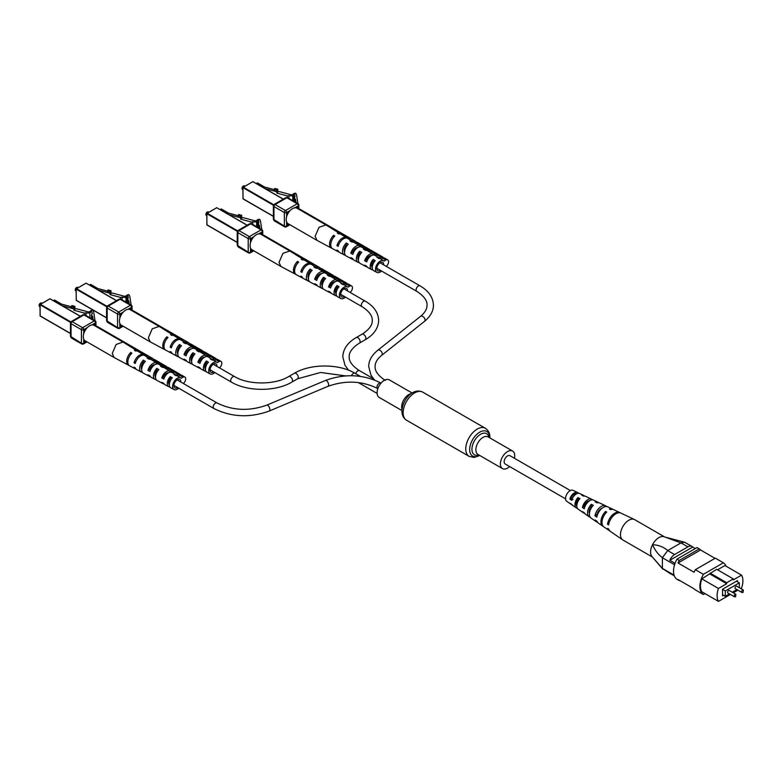 <?xml version="1.0" encoding="UTF-8"?>
<svg xmlns="http://www.w3.org/2000/svg" width="783" height="783" viewBox="0 0 783 783"><rect width="100%" height="100%" fill="white"/><g stroke="black" fill="none" stroke-linecap="round" stroke-linejoin="round"><path stroke-width="1.17" d="M514.411 458.261A10.14 5.853 120 0 0 514.715 455.686A10.14 5.853 120 0 0 512.62 451.047A10.14 5.853 120 0 0 504.81 453.768A10.14 5.853 120 0 0 500.386 463.967A10.14 5.853 120 0 0 502.48 468.606A10.14 5.853 120 0 0 509.625 466.551M412.093 393.007L389.347 379.882A10.14 5.853 120 0 0 381.536 382.593A10.14 5.853 120 0 0 377.112 392.792A10.14 5.853 120 0 0 379.207 397.431L401.953 410.566M570.357 490.559L509.939 455.677A4.786 2.76 120 0 0 507.55 455.921A4.786 2.76 120 0 0 504.418 460.14A4.786 2.76 120 0 0 505.152 463.976L565.571 498.859M736.02 586.271A1.419 0.822 120 0 0 735.09 587.524A1.419 0.822 120 0 0 735.306 588.659L741.902 592.467A1.419 0.822 -60 0 1 741.687 591.331A1.419 0.822 -60 0 1 742.617 590.079A1.419 0.822 -60 0 1 743.321 590.01L736.725 586.203A1.419 0.822 120 0 0 736.02 586.271M728.562 590.578A1.419 0.822 120 0 0 727.642 591.821A1.419 0.822 120 0 0 727.857 592.966L734.454 596.773A1.419 0.822 -60 0 1 734.229 595.628A1.419 0.822 -60 0 1 735.159 594.385A1.419 0.822 -60 0 1 735.873 594.307L729.276 590.499A1.419 0.822 120 0 0 728.562 590.578M739.318 587.69L739.318 582.875L725.273 590.989L725.273 596.284L729.443 593.876M732.281 592.242L736.891 589.57M736.881 581.475L736.881 580.976M739.318 582.875L736.451 581.221L722.543 589.247L722.543 595.873L723.551 595.295M726.037 566.187A18.009 10.394 120 0 0 723.365 562.791L703.379 574.33A18.009 10.394 120 0 0 703.379 594.522L704.984 593.592M710.073 573.117L726.702 582.709L733.299 578.901L716.67 569.31L701.832 578.862A17.197 9.934 120 0 0 701.832 591.772L718.461 601.373L730.441 594.454M740.738 588.513L741.54 588.053A17.197 9.934 120 0 0 741.54 575.143L724.911 565.541L717.531 569.799M741.54 575.143L733.299 579.9L733.299 578.901M710.073 574.105L726.702 583.707L718.461 588.464L701.832 578.862M703.379 594.522L695.343 589.893A18.009 10.394 120 0 1 694.081 588.806L678.029 579.537A18.009 10.394 120 0 0 679.292 580.624L679.605 580.448M679.292 560.432A18.009 10.394 120 0 0 678.029 562.987L700.56 549.979A18.009 10.394 120 0 0 699.288 548.883L679.292 560.432L677.001 559.111A18.009 10.394 120 0 0 677.001 579.303L679.292 580.624M674.564 564.778L662.389 557.75L662.389 568.399L674.065 575.133M674.29 575.799L669.788 573.205A8.104 4.678 120 0 0 670.522 573.822A8.104 4.678 120 0 0 671.423 574.145M695.324 548.531L692.74 547.043L669.788 560.295L675.054 563.329M692.74 547.043A8.104 4.678 120 0 0 692.006 546.426A8.104 4.678 120 0 0 687.954 546.828L674.574 554.55A8.104 4.678 120 0 0 669.788 560.295M687.954 546.828L680.956 542.913L667.703 550.576L674.574 554.55M699.288 548.883L696.997 547.562L677.001 559.111M715.036 558.338L700.56 549.979M723.365 562.791L715.339 558.152L695.343 569.701A18.009 10.394 120 0 0 694.081 572.256L678.029 562.987M703.379 574.33L695.343 569.701M737.449 581.798L737.449 580.643L722.543 589.247M718.461 588.464A17.197 9.934 120 0 0 718.461 601.373M733.28 592.819L737.899 590.157M726.702 582.709L726.702 583.707M725.273 596.284L722.543 594.708M725.273 590.989L722.543 589.413M680.956 542.913L664.043 536.698A11.755 6.793 120 0 0 652.533 544.723C658.209 544.929 663.299 546.857 667.811 550.508M662.389 557.75L662.418 557.653C658.249 554.599 654.95 550.283 652.533 544.723A11.755 6.793 120 0 0 651.955 556.488A11.755 6.793 120 0 0 652.004 556.547A11.755 6.793 -60 0 1 651.466 547.229A11.755 6.793 -60 0 1 658.454 537.882A11.755 6.793 -60 0 1 664.053 536.698M651.955 556.488L662.389 568.399M670.522 573.822L662.418 568.458M681.083 542.864L684.459 542.188L692.006 546.426M662.418 557.653L667.703 550.576M652.425 557.046L622.925 540.016A11.755 6.793 -60 0 1 622.661 539.849A11.755 6.793 -60 0 1 620.498 535.141A11.755 6.793 -60 0 1 628.348 520.509A11.755 6.793 -60 0 1 634.406 519.501A11.755 6.793 -60 0 1 634.68 519.648L664.424 536.825M589.423 513.658A6.225 3.592 -60 0 1 589.139 512.288A6.225 3.592 -60 0 1 591.429 506.219L592.193 506.63M576.817 506.131A5.559 3.21 -60 0 1 576.141 504.213A5.559 3.21 -60 0 1 577.991 499.035L579.068 499.613M590.176 517.162A8.496 4.904 -60 0 1 589.1 516.711L585.547 514.265A8.153 4.708 -60 0 1 584.47 512.904L582.601 511.651A7.967 4.6 120 0 0 583.638 512.953A7.967 4.6 120 0 0 584.725 513.384M622.661 539.849L610.378 531.383A10.561 6.098 -60 0 1 608.783 529.102L607.706 528.388A10.463 6.039 120 0 0 609.291 530.629A10.463 6.039 120 0 0 609.869 530.952M603.321 526.43A9.827 5.667 -60 0 1 602.744 526.117L598.378 523.103A9.396 5.422 -60 0 1 597.018 521.272L595.149 520.02A9.21 5.315 120 0 0 596.47 521.791A9.21 5.315 120 0 0 597.527 522.261M577.374 508.284A7.253 4.189 -60 0 1 576.278 507.873L572.725 505.426A6.91 3.984 -60 0 1 571.933 504.516A6.724 3.886 120 0 1 570.817 504.105A6.724 3.886 120 0 1 570.063 503.273L571.933 504.516M578.431 493.241A6.724 3.886 120 0 0 577.531 492.478L573.048 490.344A6.323 3.651 120 0 0 568.115 492.341A6.323 3.651 120 0 0 565.571 498.761A6.323 3.651 120 0 0 566.726 501.286L570.817 504.105M602.744 526.117A9.827 5.667 -60 0 1 600.943 522.192A9.827 5.667 -60 0 1 605.621 511.465L606.766 512.033A9.925 5.735 120 0 0 602.01 522.897A9.925 5.735 120 0 0 603.83 526.871L609.291 530.629M589.1 516.711A8.496 4.904 -60 0 1 587.544 513.315A8.496 4.904 -60 0 1 591.341 504.281L593.338 505.289A8.682 5.011 120 0 0 589.413 514.558A8.682 5.011 120 0 0 591.008 518.023L596.47 521.791M576.278 507.873A7.253 4.189 -60 0 1 574.947 504.976A7.253 4.189 -60 0 1 577.913 497.557L579.919 498.556A7.438 4.297 120 0 0 576.817 506.219A7.438 4.297 120 0 0 578.187 509.185L583.638 512.953M620.302 512.875A10.463 6.039 120 0 0 619.735 512.532L613.755 509.684A9.925 5.735 120 0 0 610.544 509.616L609.399 509.048A9.827 5.667 -60 0 1 612.551 509.116A9.827 5.667 -60 0 1 613.118 509.459M606.61 506.532A9.21 5.315 120 0 0 605.67 505.847L599.68 502.999A8.682 5.011 120 0 0 597.116 502.872L595.119 501.864A8.496 4.904 -60 0 1 597.586 502.011A8.496 4.904 -60 0 1 598.515 502.715M592.525 499.877A7.967 4.6 120 0 0 591.605 499.163L585.615 496.314A7.438 4.297 120 0 0 583.697 496.138L581.691 495.14A7.253 4.189 -60 0 1 583.521 495.326A7.253 4.189 -60 0 1 584.431 496.06M619.735 512.532A10.463 6.039 120 0 0 612.453 514.93A10.463 6.039 120 0 0 607.51 524.209L608.577 524.913A10.561 6.098 -60 0 1 613.569 515.527A10.561 6.098 -60 0 1 620.929 513.1L634.406 519.501M605.67 505.847A9.21 5.315 120 0 0 594.943 515.84L596.812 517.093A9.396 5.422 -60 0 1 607.765 506.846L612.551 509.116M591.605 499.163A7.967 4.6 120 0 0 582.395 507.472L584.265 508.715A8.153 4.708 -60 0 1 593.7 500.161L597.586 502.011M577.531 492.478A6.724 3.886 120 0 0 569.867 499.094L571.727 500.337A6.91 3.984 -60 0 1 579.626 493.476L583.521 495.326M602.293 508.089A6.607 3.817 120 0 0 596.9 514.597L597.409 514.911M589.697 500.738A5.941 3.435 120 0 0 583.942 506.484L584.774 507.002M576.728 493.691A5.275 3.044 120 0 0 571.003 498.36L572.931 499.574M608.929 523.289L607.51 524.209M596.9 514.597L594.943 515.84M583.942 506.484L582.395 507.472M571.003 498.36L569.867 499.094M605.621 511.465L605.699 513.178M591.341 504.281L591.429 506.219M577.913 497.557L577.991 499.035M243.327 186.06A1.625 0.94 -60 0 0 243.19 186.129A1.625 0.94 -60 0 0 242.045 188.116L242.045 188.449A2.026 1.174 120 0 0 242.466 189.378L242.877 189.613M287.43 223.184L287.508 224.564L288.653 224.007M297.579 208.552L297.491 207.28L296.248 207.896M288.751 212.232L287.713 212.829L287.43 214.522M244.903 186.1L244.492 185.865A2.026 1.174 120 0 0 243.484 185.963A2.026 1.174 120 0 0 242.045 188.449M256.325 183.516L257.411 182.889L264.585 187.02L274.158 189.603M274.158 189.31L277.104 190.103L277.104 191.424L274.158 190.631L274.158 189.31L274.843 188.458L277.789 189.251L277.789 191.904L279.218 191.571L291.335 194.83L292.519 194.527L293.537 195.114L292.773 195.828L287.214 195.887L276.82 193.098L276.82 191.766L265.222 188.644M276.82 193.098L277.789 191.904M277.104 190.103L277.789 189.251M287.214 197.502L287.214 195.887M293.537 201.074L293.537 195.114M293.508 201.055L293.508 195.407M292.773 200.634L292.773 195.828M288.888 198.393L288.888 195.554M354.219 242.505A2.574 1.488 -60 0 1 354.934 242.593A2.574 1.488 -60 0 1 355.286 242.955M363.048 247.408L361.903 246.831A2.77 1.595 120 0 0 361.443 247.017M366.845 250.433A2.907 1.683 -60 0 1 368.568 250.08A2.907 1.683 -60 0 1 369.018 250.58M377.103 254.857L375.987 254.26A3.103 1.791 120 0 0 374.176 255.082M382.75 258.214A3.24 1.869 120 0 0 382.212 257.568A3.24 1.869 120 0 0 379.638 258.547M340.302 233.951A8.388 4.845 120 0 0 339.783 233.53L325.914 224.917L319.043 227.305L315.148 236.28L316.998 240.361L331.385 248.064A8.388 4.845 120 0 0 332.012 248.309M325.914 224.917L296.963 208.2A8.926 5.148 120 0 0 290.092 210.588A8.926 5.148 120 0 0 286.196 219.563A8.926 5.148 120 0 0 288.046 223.654L316.998 240.371M380.558 262.422A4.943 2.858 -60 0 1 380.558 263.078A3.24 1.869 120 0 0 380.558 263.068M357.831 258.106A5.422 3.132 120 0 0 357.87 258.087A5.422 3.132 120 0 0 358.457 257.685M353.436 252.792L352.487 252.263A5.471 3.161 -60 0 1 355.864 248.035A5.471 3.161 -60 0 1 357.831 247.516M367.276 260.465L366.229 259.887A5.138 2.966 -60 0 1 369.331 256.09A5.138 2.966 -60 0 1 371.426 255.64M383.66 264.869A4.864 2.809 120 0 0 382.691 262.374A4.864 2.809 120 0 0 380.225 262.599A4.864 2.809 120 0 0 377.034 266.915A4.864 2.809 120 0 0 377.827 270.801A4.864 2.809 120 0 0 380.225 270.546A4.864 2.809 120 0 0 380.469 270.399M381.575 271.035A6.704 3.866 -60 0 1 376.936 272.415A6.704 3.866 -60 0 1 375.488 269.303A6.704 3.866 -60 0 1 378.453 262.52A6.704 3.866 -60 0 1 383.641 260.798A6.704 3.866 -60 0 1 384.032 261.111L385.872 260.054L382.721 258.233L381.057 259.193M376.936 272.415L373.726 270.693A6.822 3.935 -60 0 1 372.248 267.532A6.822 3.935 -60 0 1 375.214 260.69L373.207 259.457A6.9 3.984 120 0 0 370.193 266.406A6.9 3.984 120 0 0 371.68 269.606A6.9 3.984 120 0 0 372.855 269.89M367.012 266.778A7.116 4.111 -60 0 1 365.847 266.484L360.004 263.362A7.331 4.228 -60 0 1 358.418 259.966A7.331 4.228 -60 0 1 361.736 252.459L359.73 251.235A7.409 4.277 120 0 0 356.353 258.84A7.409 4.277 120 0 0 357.958 262.266A7.409 4.277 120 0 0 359.123 262.569M353.28 259.457A7.624 4.404 -60 0 1 352.125 259.144L346.282 256.021A7.84 4.522 -60 0 1 344.579 252.39A7.84 4.522 -60 0 1 348.259 244.237L346.252 243.014A7.918 4.571 120 0 0 342.523 251.265A7.918 4.571 120 0 0 344.236 254.925A7.918 4.571 120 0 0 345.391 255.248M339.019 252.048A8.133 4.698 -60 0 1 338.393 251.803L332.56 248.681A8.349 4.815 -60 0 1 330.749 244.815A8.349 4.815 -60 0 1 334.791 236.026L333.646 235.321A8.388 4.845 120 0 0 329.574 244.179A8.388 4.845 120 0 0 331.385 248.064M338.393 251.803A8.133 4.698 -60 0 1 336.954 250.041L338.139 250.687A8.084 4.669 120 0 0 339.568 252.429L344.236 254.925M352.125 259.144A7.624 4.404 -60 0 1 350.813 257.597L352.879 258.723A7.546 4.355 120 0 0 354.161 260.24L357.958 262.266M365.847 266.484A7.116 4.111 -60 0 1 364.672 265.153L366.738 266.279A7.037 4.062 120 0 0 367.883 267.571L371.68 269.606M375.537 255.757L376.985 254.925L380.714 257.078L379.05 258.038A6.9 3.984 120 0 0 378.581 257.656A6.9 3.984 120 0 0 376.926 257.313L378.933 258.537A6.822 3.935 -60 0 1 380.548 258.879L383.641 260.798M378.581 257.656L374.93 255.385A7.037 4.062 120 0 0 366.738 261.913L364.672 260.788A7.116 4.111 -60 0 1 372.953 254.162A7.116 4.111 -60 0 1 373.501 254.622L374.979 253.761L369.243 250.452L368.079 251.128M362.558 247.692L363.508 247.144L367.237 249.297L366.004 250.002A7.409 4.277 120 0 0 365.367 249.434A7.409 4.277 120 0 0 363.459 249.082L365.465 250.306A7.331 4.228 -60 0 1 367.335 250.668L372.953 254.162M365.367 249.434L361.707 247.164A7.546 4.355 120 0 0 352.879 254.358L350.813 253.232A7.624 4.404 -60 0 1 359.74 245.94A7.624 4.404 -60 0 1 360.454 246.596L361.501 245.989L355.766 242.671L355.1 243.063M348.758 239.109L353.759 241.516L352.947 241.986A7.918 4.571 120 0 0 352.154 241.223A7.918 4.571 120 0 0 349.981 240.861L351.988 242.084A7.84 4.522 -60 0 1 354.122 242.446L359.74 245.94M349.179 238.864A3.993 2.31 -60 0 1 351.068 238.727A3.993 2.31 -60 0 1 351.166 238.795L350.021 238.13A3.993 2.31 120 0 0 349.923 238.061A3.993 2.31 120 0 0 348.024 238.208L347.652 238.423A8.084 4.669 120 0 0 338.139 246.312L336.954 245.676A8.133 4.698 -60 0 1 346.526 237.729A8.133 4.698 -60 0 1 347.045 238.149M339.783 233.53A8.388 4.845 120 0 0 337.365 233.168L338.51 233.872A8.349 4.815 -60 0 1 340.899 234.234L346.526 237.729M339.205 243.572A5.804 3.347 -60 0 1 339.793 242.544M347.123 245.539L346.252 245.02A5.657 3.269 120 0 0 344.589 252.243M360.699 253.692L359.73 253.105A5.324 3.073 120 0 0 358.418 259.985M374.264 261.845L373.207 261.199A4.992 2.887 120 0 0 372.248 267.678M376.985 254.925A3.993 2.31 -60 0 1 378.874 254.778A3.993 2.31 -60 0 1 378.972 254.847L376.966 253.692A3.993 2.31 120 0 0 376.868 253.623A3.993 2.31 120 0 0 374.979 253.761M380.714 257.078A3.993 2.31 -60 0 1 382.603 256.932A3.993 2.31 -60 0 1 383.337 257.979M376.868 253.623L371.132 250.315A3.993 2.31 120 0 0 369.243 250.452M363.508 247.144A3.993 2.31 -60 0 1 365.407 247.007A3.993 2.31 -60 0 1 365.504 247.066L363.498 245.911A3.993 2.31 120 0 0 363.4 245.842A3.993 2.31 120 0 0 361.501 245.989M367.237 249.297A3.993 2.31 -60 0 1 369.126 249.151A3.993 2.31 -60 0 1 369.86 250.208M363.4 245.842L357.665 242.534A3.993 2.31 120 0 0 355.766 242.671M353.759 241.516A3.993 2.31 -60 0 1 355.658 241.379A3.993 2.31 -60 0 1 356.392 242.427M349.923 238.061L344.187 234.753A3.993 2.31 120 0 0 342.298 234.9L342.132 234.988M348.024 238.208L342.298 234.9M386.205 266.337A3.993 2.31 120 0 0 388.456 262.834A3.993 2.31 120 0 0 387.761 259.917L384.61 258.096A3.993 2.31 120 0 0 382.721 258.233M387.761 259.917A3.993 2.31 120 0 0 385.872 260.054M341.026 234.303L341.143 234.234A3.993 2.31 -60 0 1 343.042 234.097L300.036 209.267A3.993 2.31 120 0 0 298.675 209.178M341.143 234.234L337.786 232.297M343.042 234.097A3.993 2.31 -60 0 1 343.531 234.567M333.646 235.321L333.646 237.288M346.252 243.014L346.252 245.02M359.73 251.235L359.73 253.105M373.207 259.457L373.207 261.199M350.021 238.13L348.543 238.981M338.687 244.668L336.954 245.676M352.487 252.263L350.813 253.232M363.498 245.911L361.903 246.831M366.229 259.887L364.672 260.788M376.966 253.692L375.987 254.26M293.067 194.83L294.281 193.89L293.478 193.665L295.534 193.166A8.104 4.678 180 0 1 296.6 195.104L297.941 203.619M287.997 224.378L288.937 224.173M288.291 224.545A1.625 0.94 -60 0 1 287.478 224.623A1.625 0.94 -60 0 1 287.146 223.889L287.146 222.861M289.172 211.655L288.291 212.164A1.625 0.94 -60 0 0 287.146 214.151L287.146 215.178M297.863 208.718L297.863 207.965A1.625 0.94 -60 0 0 297.53 207.221A1.625 0.94 -60 0 0 296.718 207.299L295.827 207.808M296.062 202.533L295.592 199.528L294.369 197.923L294.917 195.192A6.401 3.7 0 0 0 294.281 193.89L295.534 193.166M295.592 202.259L295.592 199.528M273.365 219.191L284.337 226.101L284.337 212.526L273.952 206.536L273.952 220.111A1.625 0.94 120 0 0 274.295 220.855L273.365 219.191L273.365 205.812L274.167 204.402L285.756 197.717L286.852 197.766L275.097 204.549L285.482 210.549L297.237 203.756L286.852 197.766A1.625 0.94 120 0 1 287.664 197.688L285.756 197.717M273.952 205.215L273.952 206.536A1.625 0.94 120 0 1 275.097 204.549L273.952 205.215M207.211 212.134A1.625 0.94 -60 0 0 207.074 212.203A1.625 0.94 -60 0 0 205.929 214.18L205.929 214.513A2.026 1.174 120 0 0 206.35 215.442L206.751 215.677M251.304 249.248L251.392 250.638L252.537 250.071M261.453 234.616L261.375 233.344L260.132 233.97M252.635 238.296L251.304 239.392L251.304 240.587M208.777 212.164L208.376 211.929A2.026 1.174 120 0 0 207.358 212.036A2.026 1.174 120 0 0 205.929 214.513M220.209 209.58L221.295 208.953L228.46 213.093L238.042 215.668M238.042 215.374L240.978 216.167L240.978 217.498L238.042 216.705L238.042 215.374L238.727 214.532L241.663 215.325L241.663 217.968L243.092 217.635L255.219 220.894L256.393 220.6L257.411 221.188L256.648 221.902L251.089 221.961L240.704 219.162L240.704 217.84L229.096 214.718M240.704 219.162L241.663 217.968M240.978 216.167L241.663 215.325M251.089 223.566L251.089 221.961M257.411 227.139L257.411 221.188M257.382 227.129L257.382 221.472M256.648 226.698L256.648 221.902M252.762 224.457L252.762 221.618M318.094 268.579A2.574 1.488 -60 0 1 318.808 268.657A2.574 1.488 -60 0 1 319.17 269.019M326.932 273.473L325.777 272.895A2.77 1.595 120 0 0 325.317 273.091M330.72 276.497A2.907 1.683 -60 0 1 332.452 276.154A2.907 1.683 -60 0 1 332.902 276.653M340.977 280.931L339.861 280.324A3.103 1.791 120 0 0 338.06 281.146M346.624 284.288A3.24 1.869 120 0 0 346.086 283.642A3.24 1.869 120 0 0 343.522 284.62M304.176 260.015A8.388 4.845 120 0 0 303.657 259.604L289.798 250.981L282.917 253.369L279.032 262.354L280.872 266.435L295.269 274.128A8.388 4.845 120 0 0 295.896 274.373M289.798 250.981L260.847 234.264A8.926 5.148 120 0 0 253.966 236.652A8.926 5.148 120 0 0 250.071 245.637A8.926 5.148 120 0 0 251.92 249.718L280.872 266.435M344.442 288.487A4.943 2.858 -60 0 1 344.442 289.142A3.24 1.869 120 0 0 344.442 289.133M321.705 284.18A5.422 3.132 120 0 0 321.744 284.151A5.422 3.132 120 0 0 322.342 283.759M317.311 278.856L316.361 278.337A5.471 3.161 -60 0 1 319.738 274.099A5.471 3.161 -60 0 1 321.705 273.59M331.16 286.529L330.113 285.952A5.138 2.966 -60 0 1 333.215 282.154A5.138 2.966 -60 0 1 335.3 281.714M347.535 290.933A4.864 2.809 120 0 0 346.566 288.438A4.864 2.809 120 0 0 344.109 288.663A4.864 2.809 120 0 0 340.918 292.979A4.864 2.809 120 0 0 341.701 296.874A4.864 2.809 120 0 0 344.109 296.61A4.864 2.809 120 0 0 344.344 296.463M345.46 297.1A6.704 3.866 -60 0 1 340.82 298.48A6.704 3.866 -60 0 1 339.362 295.377A6.704 3.866 -60 0 1 342.337 288.584A6.704 3.866 -60 0 1 347.515 286.872A6.704 3.866 -60 0 1 347.916 287.185L349.747 286.118L346.595 284.298L344.931 285.257M340.82 298.48L337.61 296.767A6.822 3.935 -60 0 1 336.132 293.605A6.822 3.935 -60 0 1 339.088 286.754L337.082 285.531A6.9 3.984 120 0 0 334.067 292.47A6.9 3.984 120 0 0 335.564 295.671A6.9 3.984 120 0 0 336.729 295.954M330.886 292.842A7.116 4.111 -60 0 1 329.721 292.548L323.878 289.426A7.331 4.228 -60 0 1 322.293 286.03A7.331 4.228 -60 0 1 325.611 278.533L323.604 277.299A7.409 4.277 120 0 0 320.237 284.904A7.409 4.277 120 0 0 321.842 288.33A7.409 4.277 120 0 0 322.997 288.633M317.154 285.521A7.624 4.404 -60 0 1 315.999 285.208L310.156 282.086A7.84 4.522 -60 0 1 308.463 278.454A7.84 4.522 -60 0 1 312.143 270.311L310.137 269.088A7.918 4.571 120 0 0 306.398 277.329A7.918 4.571 120 0 0 308.111 280.999A7.918 4.571 120 0 0 309.265 281.322M302.904 278.112A8.133 4.698 -60 0 1 302.277 277.877L296.434 274.755A8.349 4.815 -60 0 1 294.623 270.889A8.349 4.815 -60 0 1 298.666 262.09L297.52 261.395A8.388 4.845 120 0 0 293.449 270.243A8.388 4.845 120 0 0 295.269 274.128M302.277 277.877A8.133 4.698 -60 0 1 300.838 276.105L302.013 276.751A8.084 4.669 120 0 0 303.442 278.503L308.111 280.999M315.999 285.208A7.624 4.404 -60 0 1 314.688 283.671L316.753 284.797A7.546 4.355 120 0 0 318.045 286.304L321.842 288.33M329.721 292.548A7.116 4.111 -60 0 1 328.547 291.227L330.612 292.353A7.037 4.062 120 0 0 331.767 293.645L335.564 295.671M339.411 281.831L340.859 280.989L344.589 283.143L342.925 284.102A6.9 3.984 120 0 0 342.455 283.72A6.9 3.984 120 0 0 340.811 283.377L342.817 284.601A6.822 3.935 -60 0 1 344.422 284.943L347.515 286.872M342.455 283.72L338.804 281.449A7.037 4.062 120 0 0 330.612 287.978L328.547 286.852A7.116 4.111 -60 0 1 336.837 280.226A7.116 4.111 -60 0 1 337.375 280.686L338.853 279.834L333.118 276.526L331.953 277.192M326.433 273.756L327.392 273.208L331.111 275.362L329.888 276.076A7.409 4.277 120 0 0 329.242 275.508A7.409 4.277 120 0 0 327.333 275.156L329.34 276.379A7.331 4.228 -60 0 1 331.209 276.732L336.837 280.226M329.242 275.508L325.591 273.238A7.546 4.355 120 0 0 316.753 280.422L314.688 279.296A7.624 4.404 -60 0 1 323.624 272.014A7.624 4.404 -60 0 1 324.328 272.66L325.376 272.053L319.65 268.745L318.984 269.127M312.632 265.183L317.644 267.58L316.831 268.05A7.918 4.571 120 0 0 316.029 267.287A7.918 4.571 120 0 0 313.856 266.934L315.872 268.158A7.84 4.522 -60 0 1 317.996 268.51L323.624 272.014M313.053 264.938A3.993 2.31 -60 0 1 314.942 264.791A3.993 2.31 -60 0 1 315.05 264.86L313.895 264.194A3.993 2.31 120 0 0 313.797 264.135A3.993 2.31 120 0 0 311.908 264.272L311.526 264.497A8.084 4.669 120 0 0 302.013 272.386L300.838 271.74A8.133 4.698 -60 0 1 310.401 263.793A8.133 4.698 -60 0 1 310.929 264.214M303.657 259.604A8.388 4.845 120 0 0 301.249 259.242L302.395 259.936A8.349 4.815 -60 0 1 304.783 260.299L310.401 263.793M303.08 269.636A5.804 3.347 -60 0 1 303.677 268.608M311.008 271.613L310.137 271.084A5.657 3.269 120 0 0 308.463 278.308M324.573 279.756L323.604 279.179A5.324 3.073 120 0 0 322.293 286.049M338.148 287.909L337.082 287.273A4.992 2.887 120 0 0 336.132 293.742M340.859 280.989A3.993 2.31 -60 0 1 342.758 280.852A3.993 2.31 -60 0 1 342.856 280.911L340.85 279.756A3.993 2.31 120 0 0 340.752 279.688A3.993 2.31 120 0 0 338.853 279.834M344.589 283.143A3.993 2.31 -60 0 1 346.478 283.006A3.993 2.31 -60 0 1 347.212 284.053M340.752 279.688L335.016 276.379A3.993 2.31 120 0 0 333.118 276.526M327.392 273.208A3.993 2.31 -60 0 1 329.281 273.071A3.993 2.31 -60 0 1 329.379 273.13L327.372 271.975A3.993 2.31 120 0 0 327.274 271.916A3.993 2.31 120 0 0 325.376 272.053M331.111 275.362A3.993 2.31 -60 0 1 333.01 275.224A3.993 2.31 -60 0 1 333.744 276.272M327.274 271.916L321.539 268.598A3.993 2.31 120 0 0 319.65 268.745M317.644 267.58A3.993 2.31 -60 0 1 319.533 267.443A3.993 2.31 -60 0 1 320.267 268.491M313.797 264.135L308.062 260.827A3.993 2.31 120 0 0 306.173 260.964L306.006 261.062M311.908 264.272L306.173 260.964M350.089 292.402A3.993 2.31 120 0 0 352.33 288.898A3.993 2.31 120 0 0 351.645 285.981L348.484 284.16A3.993 2.31 120 0 0 346.595 284.298M351.645 285.981A3.993 2.31 120 0 0 349.747 286.118M304.9 260.377L305.027 260.299A3.993 2.31 -60 0 1 306.916 260.162L263.92 235.331A3.993 2.31 120 0 0 262.55 235.252M305.027 260.299L301.67 258.361M306.916 260.162A3.993 2.31 -60 0 1 307.406 260.641M297.52 261.395L297.52 263.352M310.137 269.088L310.137 271.084M323.604 277.299L323.604 279.179M337.082 285.531L337.082 287.273M313.895 264.194L312.427 265.046M302.561 270.742L300.838 271.74M316.361 278.337L314.688 279.296M327.372 271.975L325.777 272.895M330.113 285.952L328.547 286.852M340.85 279.756L339.861 280.324M256.941 220.894L258.155 219.954L256.961 220.62M251.881 250.452L252.821 250.237M252.165 250.619A1.625 0.94 -60 0 1 251.353 250.697A1.625 0.94 -60 0 1 251.02 249.953L251.02 248.925M253.056 237.719L252.165 238.238A1.625 0.94 -60 0 0 251.02 240.224L251.02 241.242M261.737 234.783L261.737 234.029A1.625 0.94 -60 0 0 261.405 233.285A1.625 0.94 -60 0 0 260.592 233.363L259.711 233.882M259.946 228.607L259.476 225.592L258.253 223.997L258.791 221.256A6.401 3.7 0 0 0 258.155 219.954L259.408 219.23A8.104 4.678 180 0 1 260.485 221.168L261.816 229.683M259.476 228.333L259.476 225.592M257.362 219.729L259.408 219.23M237.239 245.255L248.211 252.165L248.211 238.6L237.836 232.61L237.836 246.175A1.625 0.94 120 0 0 238.169 246.919L237.239 245.255L237.239 231.876L238.052 230.466L249.64 223.781L250.736 223.83L238.981 230.623L249.356 236.613L261.111 229.83L250.736 223.83A1.625 0.94 120 0 1 251.549 223.752L249.64 223.781M237.836 231.279L237.836 232.61A1.625 0.94 120 0 1 238.981 230.623L237.836 231.279M76.558 287.567A1.625 0.94 -60 0 0 76.421 287.635A1.625 0.94 -60 0 0 75.276 289.612L75.276 289.945A2.026 1.174 120 0 0 75.687 290.875L76.098 291.11M120.651 324.681L120.739 326.071L121.884 325.503M130.8 310.048L130.722 308.776L129.479 309.402M121.982 313.729L120.651 314.825L120.651 316.019M78.124 287.596L77.723 287.361A2.026 1.174 120 0 0 76.705 287.469A2.026 1.174 120 0 0 75.276 289.945M89.556 285.012L90.642 284.386L97.806 288.526L107.388 291.1M107.388 290.816L110.325 291.599L110.325 292.93L107.388 292.137L107.388 290.816L108.074 289.964L111.01 290.757L111.01 293.4L112.439 293.067L124.566 296.326L125.74 296.033L126.758 296.62L125.994 297.334L120.435 297.393L110.051 294.594L110.051 293.273L98.443 290.15M110.051 294.594L111.01 293.4M110.325 291.599L111.01 290.757M120.435 298.998L120.435 297.393M126.729 296.904L126.729 302.561L126.758 296.62M125.994 302.13L125.994 297.334M122.109 299.889L122.109 297.051M187.44 344.011A2.574 1.488 -60 0 1 188.155 344.089A2.574 1.488 -60 0 1 188.517 344.451M196.279 348.905L195.124 348.327A2.77 1.595 120 0 0 194.664 348.523M200.066 351.929A2.907 1.683 -60 0 1 201.799 351.587A2.907 1.683 -60 0 1 202.249 352.086M210.324 356.363L209.208 355.756A3.103 1.791 120 0 0 207.407 356.578M219.436 367.834A3.993 2.31 120 0 0 221.677 364.33A3.993 2.31 120 0 0 220.992 361.413L217.831 359.593A3.993 2.31 120 0 0 215.942 359.73A3.24 1.869 120 0 0 215.433 359.074A3.24 1.869 120 0 0 212.859 360.053M173.523 335.447A8.388 4.845 120 0 0 173.004 335.036L159.145 326.413L152.264 328.801L148.379 337.786L150.219 341.868L164.616 349.561A8.388 4.845 120 0 0 165.242 349.805M159.145 326.413L130.193 309.696A8.926 5.148 120 0 0 123.313 312.084A8.926 5.148 120 0 0 119.417 321.069A8.926 5.148 120 0 0 121.267 325.151L150.219 341.868M213.788 363.919A4.943 2.858 -60 0 1 213.779 364.575A3.24 1.869 120 0 0 213.788 364.565M191.052 359.612A5.422 3.132 120 0 0 191.091 359.583A5.422 3.132 120 0 0 191.688 359.191M186.657 354.288L185.708 353.769A5.471 3.161 -60 0 1 189.085 349.531A5.471 3.161 -60 0 1 191.052 349.022M200.497 361.961L199.459 361.384A5.138 2.966 -60 0 1 202.562 357.586A5.138 2.966 -60 0 1 204.647 357.146M216.881 366.366A4.864 2.809 120 0 0 215.912 363.87A4.864 2.809 120 0 0 213.456 364.095A4.864 2.809 120 0 0 210.265 368.411A4.864 2.809 120 0 0 211.048 372.307A4.864 2.809 120 0 0 213.456 372.042A4.864 2.809 120 0 0 213.69 371.896M214.806 372.532A6.704 3.866 -60 0 1 210.167 373.912A6.704 3.866 -60 0 1 208.709 370.809A6.704 3.866 -60 0 1 211.674 364.017A6.704 3.866 -60 0 1 216.862 362.304A6.704 3.866 -60 0 1 217.263 362.617L219.093 361.55L215.942 359.73L214.278 360.689M210.167 373.912L206.947 372.199A6.822 3.935 -60 0 1 205.469 369.038A6.822 3.935 -60 0 1 208.435 362.186L206.428 360.963A6.9 3.984 120 0 0 203.414 367.902A6.9 3.984 120 0 0 204.911 371.103A6.9 3.984 120 0 0 206.076 371.387M200.233 368.274A7.116 4.111 -60 0 1 199.068 367.981L193.225 364.858A7.331 4.228 -60 0 1 191.639 361.462A7.331 4.228 -60 0 1 194.957 353.965L192.951 352.732A7.409 4.277 120 0 0 189.584 360.337A7.409 4.277 120 0 0 191.189 363.762A7.409 4.277 120 0 0 192.344 364.066M186.501 360.953A7.624 4.404 -60 0 1 185.346 360.64L179.503 357.518A7.84 4.522 -60 0 1 177.81 353.887A7.84 4.522 -60 0 1 181.49 345.743L179.483 344.52A7.918 4.571 120 0 0 175.744 352.761A7.918 4.571 120 0 0 177.457 356.431A7.918 4.571 120 0 0 178.612 356.754M172.25 353.544A8.133 4.698 -60 0 1 171.624 353.309L165.781 350.187A8.349 4.815 -60 0 1 163.97 346.321A8.349 4.815 -60 0 1 168.012 337.522L166.867 336.827A8.388 4.845 120 0 0 162.795 345.675A8.388 4.845 120 0 0 164.616 349.561M171.624 353.309A8.133 4.698 -60 0 1 170.185 351.538L171.36 352.184A8.084 4.669 120 0 0 172.789 353.936L177.457 356.431M185.346 360.64A7.624 4.404 -60 0 1 184.034 359.103L186.1 360.229A7.546 4.355 120 0 0 187.391 361.736L191.189 363.762M199.068 367.981A7.116 4.111 -60 0 1 197.893 366.659L199.959 367.785A7.037 4.062 120 0 0 201.114 369.077L204.911 371.103M208.758 357.263L210.206 356.422L213.935 358.575L212.271 359.534A6.9 3.984 120 0 0 211.802 359.152A6.9 3.984 120 0 0 210.157 358.81L212.164 360.033A6.822 3.935 -60 0 1 213.769 360.376L216.862 362.304M211.802 359.152L208.151 356.882A7.037 4.062 120 0 0 199.959 363.41L197.893 362.284A7.116 4.111 -60 0 1 206.183 355.658A7.116 4.111 -60 0 1 206.722 356.118L208.2 355.267L202.464 351.959L201.3 352.624M195.779 349.189L196.729 348.641L200.458 350.794L199.225 351.508A7.409 4.277 120 0 0 198.588 350.941A7.409 4.277 120 0 0 196.68 350.588L198.686 351.812A7.331 4.228 -60 0 1 200.556 352.164L206.183 355.658M198.588 350.941L194.938 348.67A7.546 4.355 120 0 0 186.1 355.854L184.034 354.728A7.624 4.404 -60 0 1 192.97 347.446A7.624 4.404 -60 0 1 193.675 348.092L194.722 347.486L188.997 344.177L188.331 344.559M181.979 340.615L186.99 343.013L186.178 343.483A7.918 4.571 120 0 0 185.375 342.719A7.918 4.571 120 0 0 183.202 342.367L185.209 343.59A7.84 4.522 -60 0 1 187.343 343.943L192.97 347.446M182.4 340.37A3.993 2.31 -60 0 1 184.289 340.223A3.993 2.31 -60 0 1 184.397 340.292L183.242 339.626A3.993 2.31 120 0 0 183.144 339.568A3.993 2.31 120 0 0 181.255 339.705L180.873 339.93A8.084 4.669 120 0 0 171.36 347.818L170.185 347.172A8.133 4.698 -60 0 1 179.747 339.225A8.133 4.698 -60 0 1 180.276 339.646M173.004 335.036A8.388 4.845 120 0 0 170.596 334.674L171.741 335.369A8.349 4.815 -60 0 1 174.129 335.731L179.747 339.225M172.426 345.068A5.804 3.347 -60 0 1 173.023 344.04M180.354 347.045L179.483 346.517A5.657 3.269 120 0 0 177.81 353.74M193.92 355.188L192.951 354.611A5.324 3.073 120 0 0 191.639 361.482M207.495 363.341L206.428 362.705A4.992 2.887 120 0 0 205.479 369.175M210.206 356.422A3.993 2.31 -60 0 1 212.105 356.285A3.993 2.31 -60 0 1 212.203 356.343L210.196 355.188A3.993 2.31 120 0 0 210.098 355.12A3.993 2.31 120 0 0 208.2 355.267M213.935 358.575A3.993 2.31 -60 0 1 215.824 358.438A3.993 2.31 -60 0 1 216.558 359.485M210.098 355.12L204.363 351.812A3.993 2.31 120 0 0 202.464 351.959M196.729 348.641A3.993 2.31 -60 0 1 198.628 348.504A3.993 2.31 -60 0 1 198.725 348.562L196.719 347.407A3.993 2.31 120 0 0 196.621 347.349A3.993 2.31 120 0 0 194.722 347.486M200.458 350.794A3.993 2.31 -60 0 1 202.357 350.657A3.993 2.31 -60 0 1 203.091 351.704M196.621 347.349L190.886 344.031A3.993 2.31 120 0 0 188.997 344.177M186.99 343.013A3.993 2.31 -60 0 1 188.879 342.876A3.993 2.31 -60 0 1 189.613 343.923M183.144 339.568L177.408 336.259A3.993 2.31 120 0 0 175.519 336.396L175.353 336.494M181.255 339.705L175.519 336.396M220.992 361.413A3.993 2.31 120 0 0 219.093 361.55M174.247 335.809L174.374 335.731A3.993 2.31 -60 0 1 176.263 335.594L133.267 310.763A3.993 2.31 120 0 0 131.896 310.685M174.374 335.731L171.017 333.793M176.263 335.594A3.993 2.31 -60 0 1 176.752 336.073M166.867 336.827L166.867 338.785M179.483 344.52L179.483 346.517M192.951 352.732L192.951 354.611M206.428 360.963L206.428 362.705M183.242 339.626L181.773 340.478M171.908 346.174L170.185 347.172M185.708 353.769L184.034 354.728M196.719 347.407L195.124 348.327M199.459 361.384L197.893 362.284M210.196 355.188L209.208 355.756M126.288 296.326L127.502 295.387L126.308 296.052M121.228 325.885L122.168 325.669M121.512 326.051A1.625 0.94 -60 0 1 120.699 326.129A1.625 0.94 -60 0 1 120.367 325.385L120.367 324.358M122.402 313.151L121.512 313.67A1.625 0.94 -60 0 0 120.367 315.657L120.367 316.675M131.084 310.215L131.084 309.461A1.625 0.94 -60 0 0 130.751 308.717A1.625 0.94 -60 0 0 129.939 308.796L129.058 309.314M129.293 304.039L128.813 301.024L127.6 299.429L128.138 296.688A6.401 3.7 0 0 0 127.502 295.387L128.755 294.662A8.104 4.678 180 0 1 129.831 296.6L131.162 305.116M128.813 303.765L128.813 301.024M126.709 295.162L128.755 294.662M106.586 320.687L117.558 327.607L117.558 314.032L107.183 308.042L107.183 321.607A1.625 0.94 120 0 0 107.516 322.351L106.586 320.687L106.586 307.308L107.398 305.908L118.987 299.214L120.083 299.263L108.328 306.055L118.703 312.045L130.458 305.262L120.083 299.263A1.625 0.94 120 0 1 120.895 299.184L118.987 299.214M107.183 306.711L107.183 308.042A1.625 0.94 120 0 1 108.328 306.055L107.183 306.711M40.432 303.207A1.625 0.94 -60 0 0 40.295 303.275A1.625 0.94 -60 0 0 39.15 305.262L39.15 305.585A2.026 1.174 120 0 0 39.571 306.515L39.982 306.75M84.535 340.321L84.613 341.711L85.758 341.143M94.684 325.689L94.596 324.416L93.353 325.043M85.856 329.369L84.818 329.966L84.535 331.669M42.008 303.246L41.597 303.011A2.026 1.174 120 0 0 40.579 303.109A2.026 1.174 120 0 0 39.15 305.585M53.43 300.652L54.516 300.026L61.681 304.166L71.263 306.74M71.263 306.456L74.199 307.239L74.199 308.571L71.263 307.778L71.263 306.456L71.948 305.605L74.884 306.398L74.884 309.04L76.323 308.708L88.44 311.967L89.624 311.673L90.632 312.26L89.869 312.975L84.319 313.034L73.925 310.234L73.925 308.913L62.317 305.791M73.925 310.234L74.884 309.04M74.199 307.239L74.884 306.398M84.319 314.639L84.319 313.034M89.869 317.771L89.869 312.975M85.993 315.529L85.993 312.691M151.315 359.651A2.574 1.488 -60 0 1 152.039 359.73A2.574 1.488 -60 0 1 152.391 360.092M160.153 364.555L159.008 363.968A2.77 1.595 120 0 0 158.538 364.164M163.941 367.57A2.907 1.683 -60 0 1 165.673 367.227A2.907 1.683 -60 0 1 166.123 367.726M174.208 372.003L173.082 371.396A3.103 1.791 120 0 0 171.281 372.219M179.855 375.36A3.24 1.869 120 0 0 179.307 374.714A3.24 1.869 120 0 0 176.743 375.693M137.407 351.087A8.388 4.845 120 0 0 136.878 350.676L123.019 342.054L116.148 344.451L112.253 353.427L114.103 357.508L128.49 365.201A8.388 4.845 120 0 0 129.117 365.446M123.019 342.054L94.068 325.337A8.926 5.148 120 0 0 87.187 327.725A8.926 5.148 120 0 0 83.292 336.71A8.926 5.148 120 0 0 85.141 340.791L114.103 357.508M177.663 379.559A4.943 2.858 -60 0 1 177.663 380.215A3.24 1.869 120 0 0 177.663 380.205M154.926 375.253A5.422 3.132 120 0 0 154.965 375.223A5.422 3.132 120 0 0 155.563 374.832M150.532 369.928L149.592 369.41A5.471 3.161 -60 0 1 152.959 365.181A5.471 3.161 -60 0 1 154.926 364.663M164.381 377.612L163.334 377.024A5.138 2.966 -60 0 1 166.436 373.227A5.138 2.966 -60 0 1 168.531 372.786M180.765 382.006A4.864 2.809 120 0 0 179.796 379.51A4.864 2.809 120 0 0 177.33 379.735A4.864 2.809 120 0 0 174.139 384.052A4.864 2.809 120 0 0 174.922 387.947A4.864 2.809 120 0 0 177.33 387.683A4.864 2.809 120 0 0 177.575 387.536M178.681 388.182A6.704 3.866 -60 0 1 174.041 389.552A6.704 3.866 -60 0 1 172.593 386.45A6.704 3.866 -60 0 1 175.558 379.657A6.704 3.866 -60 0 1 180.746 377.944A6.704 3.866 -60 0 1 181.137 378.258L182.977 377.2L179.816 375.37L178.152 376.339M174.041 389.552L170.831 387.839A6.822 3.935 -60 0 1 169.353 384.678A6.822 3.935 -60 0 1 172.309 377.827L170.303 376.603A6.9 3.984 120 0 0 167.288 383.553A6.9 3.984 120 0 0 168.785 386.743A6.9 3.984 120 0 0 169.96 387.027M164.117 383.915A7.116 4.111 -60 0 1 162.942 383.621L157.109 380.499A7.331 4.228 -60 0 1 155.523 377.103A7.331 4.228 -60 0 1 158.841 369.605L156.835 368.382A7.409 4.277 120 0 0 153.458 375.977A7.409 4.277 120 0 0 155.063 379.403A7.409 4.277 120 0 0 156.228 379.716M150.385 376.594A7.624 4.404 -60 0 1 149.22 376.28L143.387 373.158A7.84 4.522 -60 0 1 141.684 369.537A7.84 4.522 -60 0 1 145.364 361.384L143.358 360.16A7.918 4.571 120 0 0 139.628 368.401A7.918 4.571 120 0 0 141.341 372.072A7.918 4.571 120 0 0 142.496 372.395M136.125 369.194A8.133 4.698 -60 0 1 135.498 368.95L129.665 365.827A8.349 4.815 -60 0 1 127.854 361.961A8.349 4.815 -60 0 1 131.887 353.162L130.741 352.467A8.388 4.845 120 0 0 126.68 361.315A8.388 4.845 120 0 0 128.49 365.201M135.498 368.95A8.133 4.698 -60 0 1 134.059 367.188L135.234 367.824A8.084 4.669 120 0 0 136.673 369.576L141.341 372.072M149.22 376.28A7.624 4.404 -60 0 1 147.918 374.744L149.984 375.869A7.546 4.355 120 0 0 151.266 377.377L155.063 379.403M162.942 383.621A7.116 4.111 -60 0 1 161.778 382.3L163.843 383.425A7.037 4.062 120 0 0 164.988 384.717L168.785 386.743M172.632 372.904L174.09 372.062L177.81 374.215L176.146 375.174A6.9 3.984 120 0 0 175.686 374.793A6.9 3.984 120 0 0 174.032 374.45L176.038 375.674A6.822 3.935 -60 0 1 177.653 376.016L180.746 377.944M175.686 374.793L172.025 372.522A7.037 4.062 120 0 0 163.843 379.05L161.778 377.925A7.116 4.111 -60 0 1 170.058 371.299A7.116 4.111 -60 0 1 170.596 371.759L172.084 370.907L166.348 367.599L165.184 368.264M159.663 364.839L160.613 364.281L164.342 366.434L163.109 367.149A7.409 4.277 120 0 0 162.472 366.581A7.409 4.277 120 0 0 160.554 366.229L162.57 367.452A7.331 4.228 -60 0 1 164.44 367.804L170.058 371.299M162.472 366.581L158.812 364.31A7.546 4.355 120 0 0 149.984 371.494L147.918 370.369A7.624 4.404 -60 0 1 156.845 363.087A7.624 4.404 -60 0 1 157.559 363.733L158.606 363.126L152.871 359.818L152.205 360.2M145.853 356.255L150.865 358.663L150.052 359.123A7.918 4.571 120 0 0 149.25 358.369A7.918 4.571 120 0 0 147.087 358.007L149.093 359.231A7.84 4.522 -60 0 1 151.217 359.593L156.845 363.087M146.274 356.011A3.993 2.31 -60 0 1 148.173 355.874A3.993 2.31 -60 0 1 148.271 355.932L147.126 355.267A3.993 2.31 120 0 0 147.028 355.208A3.993 2.31 120 0 0 145.129 355.345L144.747 355.57A8.084 4.669 120 0 0 135.234 363.459L134.059 362.813A8.133 4.698 -60 0 1 143.632 354.865A8.133 4.698 -60 0 1 144.15 355.286M136.878 350.676A8.388 4.845 120 0 0 134.47 350.314L135.616 351.009A8.349 4.815 -60 0 1 138.004 351.371L143.632 354.865M136.301 360.709A5.804 3.347 -60 0 1 136.898 359.681M144.229 362.686L143.358 362.157A5.657 3.269 120 0 0 141.684 369.38M157.804 370.829L156.835 370.251A5.324 3.073 120 0 0 155.523 377.122M171.369 378.982L170.303 378.346A4.992 2.887 120 0 0 169.353 384.825M174.09 372.062A3.993 2.31 -60 0 1 175.979 371.925A3.993 2.31 -60 0 1 176.077 371.984L174.071 370.829A3.993 2.31 120 0 0 173.973 370.77A3.993 2.31 120 0 0 172.084 370.907M177.81 374.215A3.993 2.31 -60 0 1 179.708 374.078A3.993 2.31 -60 0 1 180.442 375.126M173.973 370.77L168.237 367.452A3.993 2.31 120 0 0 166.348 367.599M160.613 364.281A3.993 2.31 -60 0 1 162.502 364.144A3.993 2.31 -60 0 1 162.6 364.212L160.593 363.048A3.993 2.31 120 0 0 160.495 362.989A3.993 2.31 120 0 0 158.606 363.126M164.342 366.434A3.993 2.31 -60 0 1 166.231 366.297A3.993 2.31 -60 0 1 166.965 367.344M160.495 362.989L154.76 359.681A3.993 2.31 120 0 0 152.871 359.818M150.865 358.663A3.993 2.31 -60 0 1 152.754 358.516A3.993 2.31 -60 0 1 153.488 359.563M147.028 355.208L141.292 351.9A3.993 2.31 120 0 0 139.394 352.037L139.227 352.135M145.129 355.345L139.394 352.037M183.31 383.474A3.993 2.31 120 0 0 185.551 379.97A3.993 2.31 120 0 0 184.866 377.054L181.715 375.233A3.993 2.31 120 0 0 179.816 375.37M184.866 377.054A3.993 2.31 120 0 0 182.977 377.2M138.131 351.45L138.248 351.371A3.993 2.31 -60 0 1 140.147 351.234L97.141 326.403A3.993 2.31 120 0 0 95.78 326.325M138.248 351.371L134.891 349.433M140.147 351.234A3.993 2.31 -60 0 1 140.637 351.714M130.741 352.467L130.741 354.425M143.358 360.16L143.358 362.157M156.835 368.382L156.835 370.251M170.303 376.603L170.303 378.346M147.126 355.267L145.648 356.128M135.792 361.815L134.059 362.813M149.592 369.41L147.918 370.369M160.593 363.048L159.008 363.968M163.334 377.024L161.778 377.925M174.071 370.829L173.082 371.396M92.218 313.689L92.022 312.339A6.401 3.7 0 0 0 91.386 311.027L90.162 311.986M85.102 341.525L86.042 341.31M85.396 341.691A1.625 0.94 -60 0 1 84.584 341.77A1.625 0.94 -60 0 1 84.241 341.026L84.241 339.998M86.277 328.791L85.396 329.31A1.625 0.94 -60 0 0 84.241 331.297L84.241 332.315M94.968 325.855L94.968 325.102A1.625 0.94 -60 0 0 94.635 324.358A1.625 0.94 -60 0 0 93.823 324.446L92.932 324.955M93.167 319.679L92.697 316.665L91.474 315.069L92.218 313.621M92.697 319.405L92.697 316.665M91.396 310.998L90.182 311.693M92.639 310.303A8.104 4.678 180 0 1 93.706 312.241L95.037 320.756M70.46 336.328L81.432 343.248L81.432 329.672L71.057 323.682L71.057 337.248A1.625 0.94 120 0 0 71.39 337.992L70.46 336.328L70.46 322.948L71.273 321.549L82.861 314.854L83.957 314.903L72.202 321.696L82.577 327.685L94.332 320.903L83.957 314.903A1.625 0.94 120 0 1 84.77 314.825L82.861 314.854M71.057 322.351L71.057 323.682A1.625 0.94 120 0 1 72.202 321.696L71.057 322.351M512.62 451.047L488.083 436.885A10.14 5.853 120 0 0 480.273 439.606A10.14 5.853 120 0 0 475.849 449.804A10.14 5.853 120 0 0 477.953 454.443L502.48 468.606M488.964 437.394A12.166 7.018 120 0 0 479.676 434.849A12.166 7.018 120 0 0 471.934 449.197A12.166 7.018 120 0 0 478.834 454.952M489.737 437.844A14.192 8.192 120 0 0 479.656 432.196A14.192 8.192 120 0 0 469.673 449.55A14.192 8.192 120 0 0 479.607 455.403M422.712 392.117A16.218 9.367 120 0 0 410.214 396.462A16.218 9.367 120 0 0 403.137 412.788A16.218 9.367 120 0 0 406.494 420.207C403.421 418.181 401.914 415.156 401.943 411.124C402.061 400.788 412.426 387.164 422.712 392.117L485.333 428.272A16.218 9.367 120 0 0 472.834 432.617A16.218 9.367 120 0 0 465.758 448.943A16.218 9.367 120 0 0 469.115 456.362L474.146 457.448L479.734 455.471M411.153 393.643A10.14 5.853 120 0 0 401.64 406.954A10.14 5.853 120 0 0 402.031 409.431M325.483 380.45A3.191 1.537 -112.8 0 1 327.5 381.634A3.191 1.537 -112.8 0 1 328.606 384.884A3.191 1.537 -112.8 0 1 327.96 386.332C345.557 380.098 362.118 380.832 377.67 388.525A3.191 1.84 -60 0 1 377.005 387.066A3.191 1.84 -60 0 1 378.404 383.856A3.191 1.84 -60 0 1 380.861 382.995C363.4 374.274 344.941 373.422 325.483 380.45L266.758 405.154C249.17 411.388 232.6 410.654 217.057 402.961L177.085 379.882M327.96 386.332L269.235 411.036A3.191 1.537 -112.8 0 0 269.881 409.587A3.191 1.537 -112.8 0 0 268.775 406.338A3.191 1.537 -112.8 0 0 266.758 405.154M269.235 411.036C249.787 418.063 231.328 417.212 213.857 408.491A3.191 1.84 -60 0 1 213.201 407.033A3.191 1.84 -60 0 1 214.591 403.813A3.191 1.84 -60 0 1 217.057 402.961M374.489 379.961L370.976 375.174L368.715 366.601C368.656 360.777 371.651 355.345 377.69 350.324A3.191 2.104 51.6 0 1 380.558 350.745A3.191 2.104 51.6 0 1 382.261 353.906A3.191 2.104 51.6 0 1 381.664 355.325C377.259 358.937 375.067 362.705 375.096 366.601C375.037 368.401 375.037 373.794 385.373 380.391M377.69 350.324L420.471 316.41A3.191 2.104 51.6 0 1 423.339 316.831A3.191 2.104 51.6 0 1 425.032 320.002A3.191 2.104 51.6 0 1 424.435 321.421L381.664 355.325M420.471 316.41C424.875 312.799 427.068 309.04 427.038 305.135C427.097 303.354 427.117 297.961 416.762 291.345A3.191 1.84 -60 0 1 416.096 289.886A3.191 1.84 -60 0 1 417.496 286.676A3.191 1.84 -60 0 1 419.952 285.815L379.99 262.745M382.681 381.507A3.191 1.84 -60 0 1 384.463 380.274M351.45 375.723A3.191 1.84 -60 0 1 354.944 373.246C338.912 363.596 310.459 363.596 294.418 373.246L288.682 376.564C274.911 385.05 248.309 385.05 234.538 376.564L213.211 364.242M345.548 375.889L320.609 372.473L297.609 378.776A3.191 1.84 -120 0 0 298.274 377.318A3.191 1.84 -120 0 0 296.874 374.108A3.191 1.84 -120 0 0 294.418 373.246M297.609 378.776L291.873 382.094A3.191 1.84 -120 0 0 292.539 380.626A3.191 1.84 -120 0 0 291.149 377.416A3.191 1.84 -120 0 0 288.682 376.564M291.873 382.094C275.841 391.745 247.389 391.745 231.347 382.094A3.191 1.84 -60 0 1 230.691 380.626A3.191 1.84 -60 0 1 232.081 377.416A3.191 1.84 -60 0 1 234.538 376.564M348.582 370.212L344.98 365.269L342.797 356.852C343.14 349.003 347.632 342.562 356.265 337.542A3.191 1.84 60 0 1 358.731 338.393A3.191 1.84 60 0 1 360.121 341.613A3.191 1.84 60 0 1 359.466 343.071C349.042 349.747 349.13 355.139 349.179 356.852C349.13 358.575 349.042 363.968 359.466 370.643L373.344 378.659M356.265 337.542L362 334.233A3.191 1.84 60 0 1 364.467 335.085A3.191 1.84 60 0 1 365.857 338.295A3.191 1.84 60 0 1 365.191 339.763L359.466 343.071M362 334.233C372.424 327.558 372.336 322.165 372.277 320.443C372.346 318.593 372.277 313.21 362 306.662A3.191 1.84 -60 0 1 361.345 305.194A3.191 1.84 -60 0 1 362.735 301.984A3.191 1.84 -60 0 1 365.191 301.132L343.864 288.81M355.756 373.716A3.191 1.84 -60 0 1 359.466 370.643M743.184 591.067L743.184 592.065L743.184 591.067M742.617 592.398A1.419 0.822 -60 0 1 741.902 592.467L743.018 592.437L743.321 590.01M735.159 596.695A1.419 0.822 -60 0 1 734.454 596.773L735.56 596.734L735.873 594.307M735.736 595.374L735.736 596.372L735.736 595.374M273.365 216.255L242.994 198.725L273.365 216.255M283.221 199.176L252.85 181.646L243.278 187.176L273.747 204.764M273.453 205.254L242.994 187.666L242.994 198.393M242.994 187.666L243.278 187.176L242.994 187.666M252.566 181.813L242.877 187.509L243.073 198.911L273.365 216.392M283.338 199.107L253.144 181.813M298.382 209.012L298.382 205.743L294.799 207.808M290.209 210.461L286.627 212.526L286.627 216.666M286.627 221.971L286.627 226.101L289.456 224.467M294.917 196.983L294.917 195.192M274.295 220.855L284.669 226.845A1.625 0.94 -60 0 1 284.337 226.101A1.625 0.94 0 0 0 286.627 226.101A1.625 0.94 -120 0 1 286.294 226.845L289.935 224.741M284.337 212.526A1.625 0.94 -60 0 1 285.482 210.549A1.625 0.94 -120 0 1 286.627 212.526A1.625 0.94 0 0 1 284.337 212.526M298.852 209.13L298.852 205.077A1.625 0.94 0 0 1 298.382 205.743A1.625 0.94 -120 0 0 297.237 203.756A1.625 0.94 -60 0 1 298.039 203.678L287.664 197.688M237.239 242.329L206.869 224.79L237.239 242.329M247.105 225.25L216.734 207.71L207.162 213.24L237.621 230.828M237.337 231.328L206.869 213.739L206.869 224.467M206.869 213.739L207.162 213.24L206.869 213.739M216.451 207.877L206.751 213.573L206.957 224.975L237.239 242.466M247.222 225.181L217.018 207.877M262.256 235.076L262.256 231.807L258.674 233.882M254.084 236.535L250.501 238.6L250.501 242.73M250.501 248.035L250.501 252.165L253.34 250.531M258.791 223.057L258.791 221.256M238.169 246.919L248.544 252.909A1.625 0.94 -60 0 1 248.211 252.165A1.625 0.94 0 0 0 250.501 252.165A1.625 0.94 -120 0 1 250.168 252.909L253.809 250.814M248.211 238.6A1.625 0.94 -60 0 1 249.356 236.613A1.625 0.94 -120 0 1 250.501 238.6A1.625 0.94 0 0 1 248.211 238.6M262.736 235.203L262.736 231.151A1.625 0.94 0 0 1 262.256 231.807A1.625 0.94 -120 0 0 261.111 229.83A1.625 0.94 -60 0 1 261.923 229.742L251.549 223.752M106.586 317.761L76.215 300.222L106.586 317.761M116.452 300.682L86.081 283.143L76.509 288.673L106.968 306.261M106.684 306.76L76.215 289.172L76.215 299.899M76.215 289.172L76.509 288.673L76.215 289.172M85.797 283.309L76.098 289.005L76.303 300.408L106.586 317.898M116.569 300.613L86.365 283.309M131.603 310.508L131.603 307.239L128.02 309.314M123.43 311.967L119.848 314.032L119.848 318.162M119.848 323.467L119.848 327.607L122.686 325.963M128.138 298.489L128.138 296.688M107.516 322.351L117.89 328.341A1.625 0.94 -60 0 1 117.558 327.607A1.625 0.94 0 0 0 119.848 327.607A1.625 0.94 -120 0 1 119.515 328.341L123.156 326.247M117.558 314.032A1.625 0.94 -60 0 1 118.703 312.045A1.625 0.94 -120 0 1 119.848 314.032A1.625 0.94 0 0 1 117.558 314.032M132.082 310.636L132.082 306.584A1.625 0.94 0 0 1 131.603 307.239A1.625 0.94 -120 0 0 130.458 305.262A1.625 0.94 -60 0 1 131.27 305.174L120.895 299.184M70.46 333.401L40.099 315.872L70.46 333.401M80.326 316.322L49.955 298.783L40.383 304.313L70.842 321.901M70.558 322.4L40.099 304.812L40.099 315.539M40.099 304.812L40.383 304.313L40.099 304.812M49.672 298.949L39.982 304.646L40.178 316.058L70.46 333.538M80.443 316.254L50.249 298.949M95.487 326.159L95.487 322.89L91.905 324.955M87.314 327.607L83.732 329.672L83.732 333.803M83.732 339.108L83.732 343.248L86.561 341.613M92.022 314.13L92.022 312.339M71.39 337.992L81.775 343.982A1.625 0.94 -60 0 1 81.432 343.248A1.625 0.94 0 0 0 83.732 343.248A1.625 0.94 -120 0 1 83.389 343.982L87.03 341.887M81.432 329.672A1.625 0.94 -60 0 1 82.577 327.685A1.625 0.94 -120 0 1 83.732 329.672A1.625 0.94 0 0 1 81.432 329.672M95.957 326.276L95.957 322.224A1.625 0.94 0 0 1 95.487 322.89A1.625 0.94 -120 0 0 94.332 320.903A1.625 0.94 -60 0 1 95.144 320.815L84.77 314.825M485.333 428.272C488.406 430.317 489.923 433.342 489.884 437.354L489.874 437.912M406.494 420.207L469.115 456.362M166.906 374.01L166.016 373.491M153.145 366.062L152.333 365.592M213.857 408.491L173.895 385.412M169.568 382.916L168.648 382.388M155.807 374.969L154.965 374.489M142.056 367.031L141.292 366.591M424.435 321.421C430.484 316.391 433.479 310.968 433.42 305.135C433.077 297.276 428.595 290.836 419.952 285.815M416.762 291.345L376.789 268.275M372.463 265.77L371.553 265.251M358.702 257.832L357.86 257.343M344.951 249.885L344.187 249.444M369.801 256.863L368.92 256.354M356.04 248.925L355.237 248.456M354.944 373.246L360.356 376.369M203.022 358.36L202.141 357.851M189.271 350.422L188.458 349.952M231.347 382.094L210.02 369.772M205.684 367.276L204.774 366.747M191.933 359.328L191.091 358.849M178.172 351.391L177.408 350.95M358.271 382.544L377.132 393.428M365.191 339.763C373.834 334.742 378.326 328.302 378.669 320.443C378.326 312.583 373.834 306.143 365.191 301.132M362 306.662L340.674 294.339M336.338 291.844L335.427 291.315M322.586 283.896L321.744 283.417M308.825 275.959L308.062 275.518M333.675 282.927L332.795 282.418M319.924 274.99L319.112 274.52M576.239 493.956L575.613 493.593M576.836 505.358L576.259 505.025M653.374 558.171L662.898 569.221M684.459 542.188L666.783 537.53M352.154 241.223L347.652 238.423M382.603 256.932L378.874 254.778M369.126 249.151L365.407 247.007M355.658 241.379L351.068 238.727M294.369 201.554L294.369 197.923M295.122 201.985L295.122 198.941M298.852 205.077A1.625 1.625 0 0 0 298.039 203.678M284.669 226.845A1.625 1.625 0 0 0 286.294 226.845M316.029 267.287L311.526 264.497M346.478 283.006L342.758 280.852M333.01 275.224L329.281 273.071M319.533 267.443L314.942 264.791M258.253 227.628L258.253 223.997M258.997 228.059L258.997 225.005M262.736 231.151A1.625 1.625 0 0 0 261.923 229.742M248.544 252.909A1.625 1.625 0 0 0 250.168 252.909M185.375 342.719L180.873 339.93M215.824 358.438L212.105 356.285M202.357 350.657L198.628 348.504M188.879 342.876L184.289 340.223M127.6 303.06L127.6 299.429M128.343 303.491L128.343 300.437M132.082 306.584A1.625 1.625 0 0 0 131.27 305.174M117.89 328.341A1.625 1.625 0 0 0 119.515 328.341M149.25 358.369L144.757 355.57M179.708 374.078L175.979 371.925M166.231 366.297L162.502 364.144M152.754 358.516L148.173 355.874M91.474 318.701L91.474 315.069M92.218 319.131L92.218 316.078M90.583 310.802L91.797 310.107M95.957 322.224A1.625 1.625 0 0 0 95.144 320.815M81.775 343.982A1.625 1.625 0 0 0 83.389 343.982"/></g></svg>
